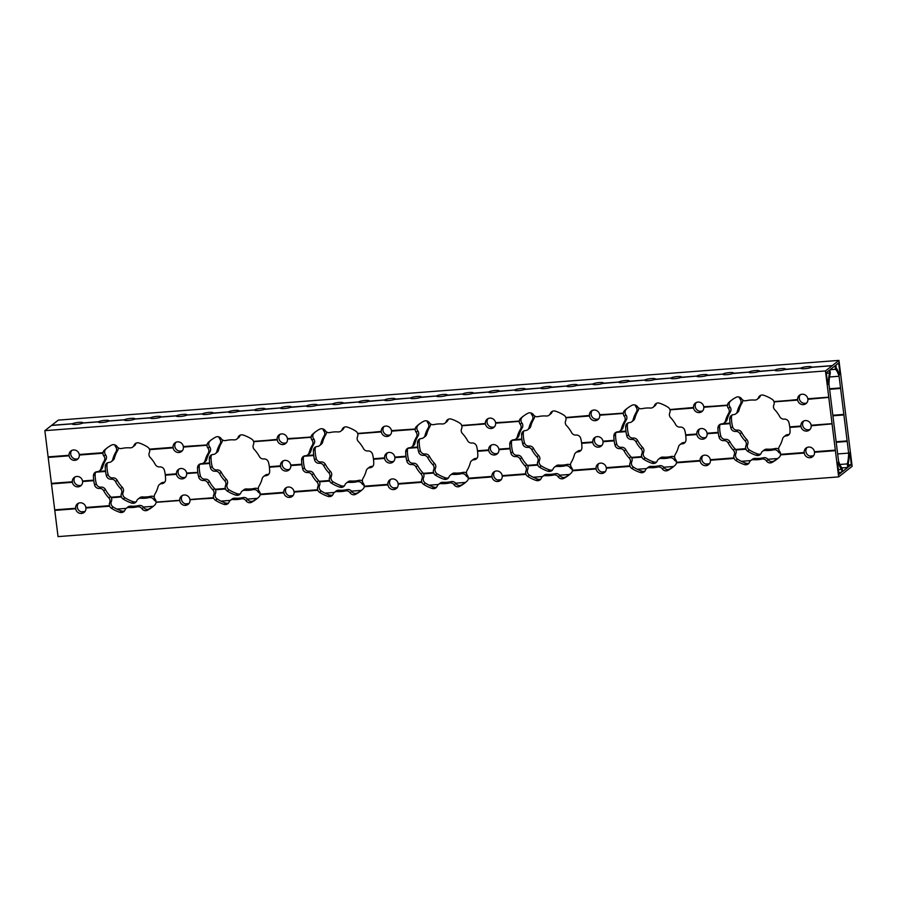 <?xml version="1.0" encoding="UTF-8"?>
<svg xmlns="http://www.w3.org/2000/svg" width="897" height="897" viewBox="0 0 897 897"><rect width="100%" height="100%" fill="white"/><g stroke="black" fill="none" stroke-linecap="round" stroke-linejoin="round"><path stroke-width="1.35" d="M485.423 423.967L485.355 423.44A5.326 5.057 51.9 0 1 495.581 422.655L495.649 423.182A5.326 5.057 51.9 0 1 485.423 423.967L461.798 425.772A4.373 4.149 51.9 0 1 461.596 428.732A4.373 4.149 -128.1 0 0 462.471 433.599A30.464 28.906 51.9 0 1 467.55 440.629A4.373 4.149 -128.1 0 0 471.912 443.006A4.373 4.149 51.9 0 1 476.666 446.403A37.237 35.331 51.9 0 1 477.507 450.776L477.563 451.303A37.237 35.331 51.9 0 1 477.821 455.732A4.373 4.149 51.9 0 1 473.997 459.78A4.373 4.149 -128.1 0 0 470.308 462.774A30.464 28.906 51.9 0 1 467.057 470.443A4.373 4.149 -128.1 0 0 467.393 475.343A4.373 4.149 51.9 0 1 468.335 478.213L468.279 478.763A4.373 4.149 51.9 0 1 467.068 481.072A37.237 35.331 51.9 0 1 464.713 483.102A37.237 35.331 51.9 0 1 459.724 486.342A4.373 4.149 51.9 0 1 454.162 484.829A4.373 4.149 -128.1 0 0 449.599 482.956A30.464 28.906 51.9 0 1 441.268 483.595A4.373 4.149 -128.1 0 0 437.243 486.118A4.373 4.149 51.9 0 1 432.175 488.45A37.237 35.331 51.9 0 1 423.653 484.391A4.373 4.149 51.9 0 1 421.893 482.306L398.167 484.122A5.326 5.057 51.9 0 1 387.93 484.907L364.204 486.723A4.373 4.149 51.9 0 1 362.993 489.033A37.237 35.331 51.9 0 1 360.628 491.063A37.237 35.331 51.9 0 1 355.638 494.303A4.373 4.149 51.9 0 1 350.088 492.789A4.373 4.149 -128.1 0 0 345.513 490.917A30.464 28.906 51.9 0 1 337.182 491.556A4.373 4.149 -128.1 0 0 333.157 494.09A4.373 4.149 51.9 0 1 328.089 496.411A37.237 35.331 51.9 0 1 319.567 492.352A4.373 4.149 51.9 0 1 317.818 490.267L294.081 492.083A5.326 5.057 51.9 0 1 283.856 492.868L260.119 494.684A4.373 4.149 51.9 0 1 258.908 496.994A37.237 35.331 51.9 0 1 256.553 499.024A37.237 35.331 51.9 0 1 251.552 502.264A4.373 4.149 51.9 0 1 246.002 500.75A4.373 4.149 -128.1 0 0 241.439 498.878A30.464 28.906 51.9 0 1 233.097 499.517A4.373 4.149 -128.1 0 0 229.083 502.051A4.373 4.149 51.9 0 1 224.003 504.372A37.237 35.331 51.9 0 1 215.493 500.313A4.373 4.149 51.9 0 1 213.733 498.227L189.929 499.517A5.326 5.057 51.9 0 0 179.703 500.302L156.089 502.107A4.373 4.149 51.9 0 0 155.147 499.237A4.373 4.149 -128.1 0 1 154.811 494.325A30.464 28.906 51.9 0 0 158.063 486.656A4.373 4.149 -128.1 0 1 159.464 484.515L161.157 483.191A4.373 4.149 51.9 0 1 163.433 482.351A4.373 4.149 -128.1 0 0 164.79 482.048M488.136 418.551A5.326 5.057 -128.1 0 0 487.037 422.117L487.105 422.644A5.326 5.057 -128.1 0 0 494.55 426.748M693.583 408.045L693.516 407.507A5.326 5.057 51.9 0 1 703.753 406.733L703.809 407.26A5.326 5.057 51.9 0 1 693.583 408.045L669.969 409.851A4.373 4.149 51.9 0 1 669.756 412.811A4.373 4.149 -128.1 0 0 670.642 417.677A30.464 28.906 51.9 0 1 675.721 424.696A4.373 4.149 -128.1 0 0 680.072 427.073A4.373 4.149 51.9 0 1 684.826 430.482A37.237 35.331 51.9 0 1 685.667 434.854L685.734 435.381A37.237 35.331 51.9 0 1 685.992 439.799A4.373 4.149 51.9 0 1 682.168 443.858A4.373 4.149 -128.1 0 0 678.48 446.852A30.464 28.906 51.9 0 1 675.228 454.51A4.373 4.149 -128.1 0 0 675.564 459.421A4.373 4.149 51.9 0 1 676.495 462.291L676.45 462.83A4.373 4.149 51.9 0 1 675.239 465.139A37.237 35.331 51.9 0 1 672.885 467.169A37.237 35.331 51.9 0 1 667.884 470.409A4.373 4.149 51.9 0 1 662.334 468.907A4.373 4.149 -128.1 0 0 657.759 467.034A30.464 28.906 51.9 0 1 649.428 467.673A4.373 4.149 -128.1 0 0 645.414 470.196A4.373 4.149 51.9 0 1 640.335 472.517A37.237 35.331 51.9 0 1 631.824 468.469A4.373 4.149 51.9 0 1 630.064 466.384L606.327 468.2A5.326 5.057 51.9 0 1 596.101 468.974L572.364 470.79A4.373 4.149 51.9 0 1 571.154 473.1A37.237 35.331 51.9 0 1 568.799 475.141A37.237 35.331 51.9 0 1 563.798 478.37A4.373 4.149 51.9 0 1 558.248 476.868A4.373 4.149 -128.1 0 0 553.684 474.995A30.464 28.906 51.9 0 1 545.342 475.634A4.373 4.149 -128.1 0 0 541.328 478.157A4.373 4.149 51.9 0 1 536.249 480.478A37.237 35.331 51.9 0 1 527.739 476.43A4.373 4.149 51.9 0 1 525.978 474.345L502.242 476.161A5.326 5.057 51.9 0 1 492.016 476.946L468.279 478.763M696.296 402.618A5.326 5.057 -128.1 0 0 695.197 406.195L695.265 406.722A5.326 5.057 -128.1 0 0 702.721 410.826M589.497 416.006L589.43 415.479A5.326 5.057 51.9 0 1 599.667 414.694L599.734 415.221A5.326 5.057 51.9 0 1 589.497 416.006L565.884 417.811A4.373 4.149 51.9 0 1 565.671 420.771A4.373 4.149 -128.1 0 0 566.556 425.638A30.464 28.906 51.9 0 1 571.636 432.668A4.373 4.149 -128.1 0 0 575.997 435.045A4.373 4.149 51.9 0 1 580.74 438.442A37.237 35.331 51.9 0 1 581.581 442.815L581.648 443.342A37.237 35.331 51.9 0 1 581.906 447.76A4.373 4.149 51.9 0 1 578.083 451.819A4.373 4.149 -128.1 0 0 574.394 454.813A30.464 28.906 51.9 0 1 571.142 462.482A4.373 4.149 -128.1 0 0 571.479 467.382A4.373 4.149 51.9 0 1 572.421 470.252L572.364 470.79M592.211 410.591A5.326 5.057 -128.1 0 0 591.123 414.156L591.19 414.683A5.326 5.057 -128.1 0 0 598.635 418.787M277.251 439.889L277.184 439.362A5.326 5.057 51.9 0 1 287.421 438.577L287.488 439.104A5.326 5.057 51.9 0 1 277.251 439.889L253.638 441.694A4.373 4.149 51.9 0 1 253.425 444.654A4.373 4.149 -128.1 0 0 254.311 449.52A30.464 28.906 51.9 0 1 259.39 456.551A4.373 4.149 -128.1 0 0 263.74 458.928A4.373 4.149 51.9 0 1 268.495 462.325A37.237 35.331 51.9 0 1 269.335 466.698L269.403 467.236A37.237 35.331 51.9 0 1 269.661 471.654A4.373 4.149 51.9 0 1 265.837 475.702A4.373 4.149 -128.1 0 0 262.148 478.695A30.464 28.906 51.9 0 1 258.897 486.365A4.373 4.149 -128.1 0 0 259.233 491.276A4.373 4.149 51.9 0 1 260.164 494.146L260.119 494.684M279.965 434.473A5.326 5.057 -128.1 0 0 278.877 438.039L278.933 438.577A5.326 5.057 -128.1 0 0 286.39 442.681M381.337 431.928L381.27 431.401A5.326 5.057 51.9 0 1 391.496 430.616L391.563 431.143A5.326 5.057 51.9 0 1 381.337 431.928L357.724 433.733A4.373 4.149 51.9 0 1 357.511 436.693A4.373 4.149 -128.1 0 0 358.396 441.559A30.464 28.906 51.9 0 1 363.476 448.59A4.373 4.149 -128.1 0 0 367.826 450.967A4.373 4.149 51.9 0 1 372.58 454.364A37.237 35.331 51.9 0 1 373.421 458.737L373.488 459.264A37.237 35.331 51.9 0 1 373.735 463.693A4.373 4.149 51.9 0 1 369.923 467.741A4.373 4.149 -128.1 0 0 366.234 470.734A30.464 28.906 51.9 0 1 362.982 478.404A4.373 4.149 -128.1 0 0 363.319 483.315A4.373 4.149 51.9 0 1 364.249 486.185L364.204 486.723M384.051 426.512A5.326 5.057 -128.1 0 0 382.952 430.078L383.019 430.605A5.326 5.057 -128.1 0 0 390.475 434.72M797.668 400.084L797.601 399.546A5.326 5.057 51.9 0 1 807.827 398.761L807.894 399.3A5.326 5.057 51.9 0 1 797.668 400.084L774.044 401.89A4.373 4.149 51.9 0 1 773.842 404.85A4.373 4.149 -128.1 0 0 774.716 409.716A30.464 28.906 51.9 0 1 779.807 416.735A4.373 4.149 -128.1 0 0 784.157 419.112A4.373 4.149 51.9 0 1 788.912 422.509A37.237 35.331 51.9 0 1 789.752 426.894L789.82 427.421A37.237 35.331 51.9 0 1 790.066 431.838A4.373 4.149 51.9 0 1 786.243 435.897A4.373 4.149 -128.1 0 0 782.565 438.891A30.464 28.906 51.9 0 1 779.314 446.549A4.373 4.149 -128.1 0 0 779.65 451.46A4.373 4.149 51.9 0 1 780.581 454.331L780.525 454.869A4.373 4.149 51.9 0 1 779.325 457.178A37.237 35.331 51.9 0 1 776.959 459.208A37.237 35.331 51.9 0 1 771.969 462.448A4.373 4.149 51.9 0 1 766.419 460.946A4.373 4.149 -128.1 0 0 761.845 459.073A30.464 28.906 51.9 0 1 753.514 459.701A4.373 4.149 -128.1 0 0 749.488 462.235A4.373 4.149 51.9 0 1 744.42 464.556A37.237 35.331 51.9 0 1 735.899 460.497A4.373 4.149 51.9 0 1 734.15 458.423L710.413 460.239A5.326 5.057 51.9 0 1 700.176 461.013L676.45 462.83M800.382 394.658A5.326 5.057 -128.1 0 0 799.283 398.234L799.35 398.761A5.326 5.057 -128.1 0 0 806.807 402.865M596.101 468.974L596.034 468.447A5.326 5.057 51.9 0 1 606.26 467.662L606.327 468.2M598.815 463.558A5.326 5.057 -128.1 0 0 597.716 467.124L597.783 467.662A5.326 5.057 -128.1 0 0 605.24 471.766M492.016 476.946L491.948 476.408A5.326 5.057 51.9 0 1 502.185 475.634L502.242 476.161M494.729 471.519A5.326 5.057 -128.1 0 0 493.63 475.096L493.698 475.623A5.326 5.057 -128.1 0 0 501.154 479.727M700.176 461.013L700.12 460.486A5.326 5.057 51.9 0 1 710.346 459.701L710.413 460.239M702.889 455.598A5.326 5.057 -128.1 0 0 701.802 459.163L701.869 459.701A5.326 5.057 -128.1 0 0 709.314 463.805M283.856 492.868L283.788 492.341A5.326 5.057 51.9 0 1 294.014 491.556L294.081 492.083M286.569 487.452A5.326 5.057 -128.1 0 0 285.47 491.018L285.538 491.545A5.326 5.057 -128.1 0 0 292.983 495.649M387.93 484.907L387.863 484.369A5.326 5.057 51.9 0 1 398.1 483.595L398.167 484.122M390.644 479.48A5.326 5.057 -128.1 0 0 389.556 483.057L389.623 483.584A5.326 5.057 -128.1 0 0 397.068 487.688M804.261 453.052L804.194 452.525A5.326 5.057 51.9 0 1 814.431 451.74L814.498 452.267A5.326 5.057 51.9 0 1 804.261 453.052L780.525 454.869M806.975 447.637A5.326 5.057 -128.1 0 0 805.887 451.202L805.955 451.729A5.326 5.057 -128.1 0 0 813.4 455.844M592.794 442.49L592.738 441.963A5.326 5.057 51.9 0 1 602.963 441.178L603.031 441.705A5.326 5.057 51.9 0 1 592.794 442.49L581.648 443.342M595.507 437.074A5.326 5.057 -128.1 0 0 594.419 440.64L594.487 441.167A5.326 5.057 -128.1 0 0 601.932 445.282M421.893 482.306L421.713 481.79A4.373 4.149 51.9 0 1 421.926 478.83A4.373 4.149 -128.1 0 0 421.041 473.964A30.464 28.906 51.9 0 1 415.961 466.933A4.373 4.149 -128.1 0 0 411.611 464.556A4.373 4.149 51.9 0 1 406.857 461.159A37.237 35.331 51.9 0 1 406.016 456.786L405.949 456.248A37.237 35.331 51.9 0 1 405.691 451.83A4.373 4.149 51.9 0 1 409.514 447.771A4.373 4.149 -128.1 0 0 413.203 444.789A30.464 28.906 51.9 0 1 416.455 437.119A4.373 4.149 -128.1 0 0 416.118 432.208A4.373 4.149 51.9 0 1 415.188 429.338L391.563 431.143M419.65 423.81A37.237 35.331 -128.1 0 0 418.125 425.167A4.373 4.149 -128.1 0 0 416.914 427.477L416.87 428.015A4.373 4.149 -128.1 0 0 417.8 430.896A4.373 4.149 51.9 0 1 418.137 435.796A30.464 28.906 -128.1 0 0 414.885 443.466A4.373 4.149 51.9 0 1 413.483 445.618L411.801 446.93M408.169 448.074A4.373 4.149 -128.1 0 0 407.384 450.507A37.237 35.331 -128.1 0 0 407.63 454.936L407.698 455.463A37.237 35.331 -128.1 0 0 408.539 459.836A4.373 4.149 -128.1 0 0 413.293 463.233A4.373 4.149 51.9 0 1 417.643 465.61A30.464 28.906 -128.1 0 0 422.722 472.641A4.373 4.149 51.9 0 1 423.608 477.507A4.373 4.149 -128.1 0 0 423.395 480.467L423.586 480.983A4.373 4.149 -128.1 0 0 425.335 483.068A37.237 35.331 -128.1 0 0 433.856 487.127A4.373 4.149 -128.1 0 0 436.738 487.037M696.879 434.529L696.812 434.002A5.326 5.057 51.9 0 1 707.049 433.217L707.116 433.744A5.326 5.057 51.9 0 1 696.879 434.529L685.734 435.381M699.593 429.114A5.326 5.057 -128.1 0 0 698.505 432.679L698.572 433.206A5.326 5.057 -128.1 0 0 706.017 437.31M525.978 474.345L525.799 473.818A4.373 4.149 51.9 0 1 526.012 470.858A4.373 4.149 -128.1 0 0 525.126 466.003A30.464 28.906 51.9 0 1 520.047 458.972A4.373 4.149 -128.1 0 0 515.685 456.595A4.373 4.149 51.9 0 1 510.942 453.198A37.237 35.331 51.9 0 1 510.101 448.814L510.034 448.287A37.237 35.331 51.9 0 1 509.776 443.869A4.373 4.149 51.9 0 1 513.6 439.81A4.373 4.149 -128.1 0 0 517.289 436.817A30.464 28.906 51.9 0 1 520.54 429.158A4.373 4.149 -128.1 0 0 520.204 424.247A4.373 4.149 51.9 0 1 519.262 421.377L495.649 423.182M523.736 415.849A37.237 35.331 -128.1 0 0 522.211 417.206A4.373 4.149 -128.1 0 0 521 419.516L520.955 420.054A4.373 4.149 -128.1 0 0 521.886 422.924A4.373 4.149 51.9 0 1 522.222 427.835A30.464 28.906 -128.1 0 0 518.971 435.505A4.373 4.149 51.9 0 1 517.569 437.658L515.887 438.969M512.254 440.113A4.373 4.149 -128.1 0 0 511.458 442.546A37.237 35.331 -128.1 0 0 511.716 446.964L511.783 447.502A37.237 35.331 -128.1 0 0 512.624 451.875A4.373 4.149 -128.1 0 0 517.378 455.272A4.373 4.149 51.9 0 1 521.729 457.649A30.464 28.906 -128.1 0 0 526.808 464.68A4.373 4.149 51.9 0 1 527.694 469.546A4.373 4.149 -128.1 0 0 527.481 472.506L527.671 473.022A4.373 4.149 -128.1 0 0 529.421 475.107A37.237 35.331 -128.1 0 0 537.942 479.166A4.373 4.149 -128.1 0 0 540.824 479.076M197.777 472.181A37.237 35.331 51.9 0 1 197.531 467.752A4.373 4.149 51.9 0 1 201.354 463.704A4.373 4.149 -128.1 0 0 205.032 460.71A30.464 28.906 51.9 0 1 208.283 453.041A4.373 4.149 -128.1 0 0 207.958 448.141A4.373 4.149 51.9 0 1 207.016 445.26L183.403 447.076A5.326 5.057 51.9 0 1 173.166 447.85L149.552 449.655A4.373 4.149 51.9 0 1 149.339 452.615A4.373 4.149 -128.1 0 0 150.225 457.481A30.464 28.906 51.9 0 1 155.304 464.511A4.373 4.149 -128.1 0 0 159.666 466.889A4.373 4.149 51.9 0 1 164.409 470.286A37.237 35.331 51.9 0 1 165.25 474.659L176.406 473.807A5.326 5.057 51.9 0 1 186.632 473.033L197.878 472.383L186.632 473.033M211.49 439.743A37.237 35.331 -128.1 0 0 209.965 441.1A4.373 4.149 -128.1 0 0 208.754 443.41L208.698 443.948A4.373 4.149 -128.1 0 0 209.64 446.818A4.373 4.149 51.9 0 1 209.976 451.729A30.464 28.906 -128.1 0 0 206.725 459.387A4.373 4.149 51.9 0 1 205.323 461.54L203.63 462.863M213.733 498.227L213.553 497.712A4.373 4.149 51.9 0 1 213.755 494.752A4.373 4.149 -128.1 0 0 212.881 489.885A30.464 28.906 51.9 0 1 207.801 482.855A4.373 4.149 -128.1 0 0 203.44 480.478A4.373 4.149 51.9 0 1 198.685 477.081A37.237 35.331 51.9 0 1 197.845 472.708L186.699 473.56A5.326 5.057 51.9 0 1 176.474 474.345L165.317 475.197A37.237 35.331 51.9 0 1 165.575 479.615A4.373 4.149 51.9 0 1 161.752 483.674A4.373 4.149 -128.1 0 0 159.464 484.515M199.997 463.996A4.373 4.149 -128.1 0 0 199.212 466.44A37.237 35.331 -128.1 0 0 199.47 470.858L199.538 471.385A37.237 35.331 -128.1 0 0 200.379 475.758A4.373 4.149 -128.1 0 0 205.121 479.155A4.373 4.149 51.9 0 1 209.483 481.532A30.464 28.906 -128.1 0 0 214.562 488.562A4.373 4.149 51.9 0 1 215.448 493.428A4.373 4.149 -128.1 0 0 215.235 496.389L215.415 496.916A4.373 4.149 -128.1 0 0 217.175 498.99A37.237 35.331 -128.1 0 0 225.685 503.049A4.373 4.149 -128.1 0 0 228.578 502.97M280.548 466.384L280.481 465.846A5.326 5.057 51.9 0 1 290.718 465.061L290.785 465.599A5.326 5.057 51.9 0 1 280.548 466.384L269.403 467.236M283.261 460.957A5.326 5.057 -128.1 0 0 282.174 464.534L282.241 465.061A5.326 5.057 -128.1 0 0 289.686 469.165M317.818 490.267L317.628 489.751A4.373 4.149 51.9 0 1 317.841 486.791A4.373 4.149 -128.1 0 0 316.955 481.924A30.464 28.906 51.9 0 1 311.876 474.894A4.373 4.149 -128.1 0 0 307.525 472.517A4.373 4.149 51.9 0 1 302.771 469.12A37.237 35.331 51.9 0 1 301.93 464.747L301.863 464.209A37.237 35.331 51.9 0 1 301.616 459.791A4.373 4.149 51.9 0 1 305.428 455.743A4.373 4.149 -128.1 0 0 309.117 452.75A30.464 28.906 51.9 0 1 312.369 445.08A4.373 4.149 -128.1 0 0 312.033 440.169A4.373 4.149 51.9 0 1 311.102 437.299L287.488 439.104M315.576 431.771A37.237 35.331 -128.1 0 0 314.051 433.128A4.373 4.149 -128.1 0 0 312.84 435.449L312.784 435.987A4.373 4.149 -128.1 0 0 313.726 438.857A4.373 4.149 51.9 0 1 314.062 443.757A30.464 28.906 -128.1 0 0 310.81 451.426A4.373 4.149 51.9 0 1 309.398 453.579L307.716 454.902M304.083 456.035A4.373 4.149 -128.1 0 0 303.298 458.468A37.237 35.331 -128.1 0 0 303.556 462.897L303.612 463.424A37.237 35.331 -128.1 0 0 304.453 467.797A4.373 4.149 -128.1 0 0 309.207 471.194A4.373 4.149 51.9 0 1 313.569 473.571A30.464 28.906 -128.1 0 0 318.648 480.601A4.373 4.149 51.9 0 1 319.523 485.468A4.373 4.149 -128.1 0 0 319.321 488.428L319.5 488.943A4.373 4.149 -128.1 0 0 321.261 491.029A37.237 35.331 -128.1 0 0 329.771 495.088A4.373 4.149 -128.1 0 0 332.664 494.998M488.719 450.451L488.652 449.924A5.326 5.057 51.9 0 1 498.878 449.139L498.945 449.666A5.326 5.057 51.9 0 1 488.719 450.451L477.563 451.303M491.433 445.035A5.326 5.057 -128.1 0 0 490.334 448.601L490.401 449.139A5.326 5.057 -128.1 0 0 497.857 453.243M384.634 458.412L384.566 457.885A5.326 5.057 51.9 0 1 394.803 457.1L394.871 457.638A5.326 5.057 51.9 0 1 384.634 458.412L373.488 459.264M387.347 452.996A5.326 5.057 -128.1 0 0 386.248 456.562L386.315 457.1A5.326 5.057 -128.1 0 0 393.772 461.204M734.15 458.423L733.959 457.896A4.373 4.149 51.9 0 1 734.172 454.936A4.373 4.149 -128.1 0 0 733.286 450.07A30.464 28.906 51.9 0 1 728.207 443.051A4.373 4.149 -128.1 0 0 723.857 440.662A4.373 4.149 51.9 0 1 719.102 437.265A37.237 35.331 51.9 0 1 718.262 432.892L718.194 432.365A37.237 35.331 51.9 0 1 717.936 427.947A4.373 4.149 51.9 0 1 721.76 423.889A4.373 4.149 -128.1 0 0 725.449 420.895A30.464 28.906 51.9 0 1 728.7 413.237A4.373 4.149 -128.1 0 0 728.364 408.326A4.373 4.149 51.9 0 1 727.433 405.455L703.809 407.26M731.907 399.927A37.237 35.331 -128.1 0 0 730.371 401.284A4.373 4.149 -128.1 0 0 729.171 403.594L729.115 404.132A4.373 4.149 -128.1 0 0 730.057 407.003A4.373 4.149 51.9 0 1 730.382 411.914A30.464 28.906 -128.1 0 0 727.131 419.572A4.373 4.149 51.9 0 1 725.729 421.725L724.047 423.048M720.414 424.191A4.373 4.149 -128.1 0 0 719.629 426.624A37.237 35.331 -128.1 0 0 719.876 431.042L719.943 431.569A37.237 35.331 -128.1 0 0 720.784 435.953A4.373 4.149 -128.1 0 0 725.538 439.351A4.373 4.149 51.9 0 1 729.889 441.728A30.464 28.906 -128.1 0 0 734.979 448.758A4.373 4.149 51.9 0 1 735.854 453.624A4.373 4.149 -128.1 0 0 735.652 456.573L735.832 457.1A4.373 4.149 -128.1 0 0 737.592 459.186A37.237 35.331 -128.1 0 0 746.102 463.233A4.373 4.149 -128.1 0 0 748.995 463.155M630.064 466.384L629.885 465.857A4.373 4.149 51.9 0 1 630.086 462.897A4.373 4.149 -128.1 0 0 629.212 458.031A30.464 28.906 51.9 0 1 624.121 451.012A4.373 4.149 -128.1 0 0 619.771 448.635A4.373 4.149 51.9 0 1 615.017 445.237A37.237 35.331 51.9 0 1 614.176 440.853L614.109 440.326A37.237 35.331 51.9 0 1 613.862 435.908A4.373 4.149 51.9 0 1 617.685 431.849A4.373 4.149 -128.1 0 0 621.363 428.856A30.464 28.906 51.9 0 1 624.615 421.198A4.373 4.149 -128.1 0 0 624.278 416.286A4.373 4.149 51.9 0 1 623.348 413.416L599.734 415.221M627.822 407.888A37.237 35.331 -128.1 0 0 626.297 409.245A4.373 4.149 -128.1 0 0 625.086 411.555L625.03 412.093A4.373 4.149 -128.1 0 0 625.971 414.963A4.373 4.149 51.9 0 1 626.308 419.874A30.464 28.906 -128.1 0 0 623.056 427.544A4.373 4.149 51.9 0 1 621.655 429.685L619.962 431.009M616.329 432.152A4.373 4.149 -128.1 0 0 615.544 434.585A37.237 35.331 -128.1 0 0 615.802 439.003L615.869 439.541A37.237 35.331 -128.1 0 0 616.71 443.914A4.373 4.149 -128.1 0 0 621.453 447.311A4.373 4.149 51.9 0 1 625.814 449.689A30.464 28.906 -128.1 0 0 630.894 456.719A4.373 4.149 51.9 0 1 631.78 461.585A4.373 4.149 -128.1 0 0 631.566 464.545L631.746 465.061A4.373 4.149 -128.1 0 0 633.506 467.146A37.237 35.331 -128.1 0 0 642.017 471.205A4.373 4.149 -128.1 0 0 644.909 471.116M800.965 426.568L800.898 426.041A5.326 5.057 51.9 0 1 811.135 425.256L811.191 425.783A5.326 5.057 51.9 0 1 800.965 426.568L789.82 427.421M803.678 421.153A5.326 5.057 -128.1 0 0 802.58 424.718L802.647 425.245A5.326 5.057 -128.1 0 0 810.103 429.349M468.268 477.339A4.373 4.149 51.9 0 1 465.969 475.589A4.373 4.149 -128.1 0 0 461.394 473.717A30.464 28.906 51.9 0 1 453.063 474.356A4.373 4.149 -128.1 0 0 449.038 476.89A4.373 4.149 51.9 0 1 443.97 479.211A37.237 35.331 51.9 0 1 435.449 475.152A4.373 4.149 51.9 0 1 433.7 473.067L433.509 472.551A4.373 4.149 51.9 0 1 433.722 469.591A4.373 4.149 -128.1 0 0 432.836 464.724A30.464 28.906 51.9 0 1 427.757 457.694A4.373 4.149 -128.1 0 0 423.406 455.317A4.373 4.149 51.9 0 1 418.652 451.92A37.237 35.331 51.9 0 1 417.811 447.547L417.744 447.009A37.237 35.331 51.9 0 1 417.497 442.591A4.373 4.149 51.9 0 1 421.31 438.543A4.373 4.149 -128.1 0 0 424.999 435.55A30.464 28.906 51.9 0 1 428.25 427.88A4.373 4.149 -128.1 0 0 427.914 422.969A4.373 4.149 51.9 0 1 427.039 420.973M448.545 477.798A4.373 4.149 51.9 0 1 445.652 477.888A37.237 35.331 51.9 0 1 437.142 473.829A4.373 4.149 51.9 0 1 435.381 471.744L435.202 471.228A4.373 4.149 51.9 0 1 435.404 468.268A4.373 4.149 -128.1 0 0 434.529 463.401A30.464 28.906 51.9 0 1 429.45 456.371A4.373 4.149 -128.1 0 0 425.088 453.994A4.373 4.149 51.9 0 1 420.334 450.597A37.237 35.331 51.9 0 1 419.493 446.224L419.437 445.697A37.237 35.331 51.9 0 1 419.179 441.268A4.373 4.149 51.9 0 1 419.964 438.835M572.353 469.378A4.373 4.149 51.9 0 1 570.043 467.629A4.373 4.149 -128.1 0 0 565.48 465.756A30.464 28.906 51.9 0 1 557.149 466.395A4.373 4.149 -128.1 0 0 553.124 468.918A4.373 4.149 51.9 0 1 548.056 471.25A37.237 35.331 51.9 0 1 539.534 467.191A4.373 4.149 51.9 0 1 537.774 465.106L537.595 464.579A4.373 4.149 51.9 0 1 537.808 461.63A4.373 4.149 -128.1 0 0 536.922 456.764A30.464 28.906 51.9 0 1 531.843 449.733A4.373 4.149 -128.1 0 0 527.492 447.356A4.373 4.149 51.9 0 1 522.738 443.959A37.237 35.331 51.9 0 1 521.897 439.575L521.83 439.048A37.237 35.331 51.9 0 1 521.572 434.63A4.373 4.149 51.9 0 1 525.395 430.571A4.373 4.149 -128.1 0 0 529.084 427.577A30.464 28.906 51.9 0 1 532.336 419.919A4.373 4.149 -128.1 0 0 531.999 415.008A4.373 4.149 51.9 0 1 531.125 413.012M552.619 469.837A4.373 4.149 51.9 0 1 549.738 469.927A37.237 35.331 51.9 0 1 541.216 465.868A4.373 4.149 51.9 0 1 539.467 463.783L539.276 463.267A4.373 4.149 51.9 0 1 539.489 460.307A4.373 4.149 -128.1 0 0 538.604 455.441A30.464 28.906 51.9 0 1 533.524 448.41A4.373 4.149 -128.1 0 0 529.174 446.033A4.373 4.149 51.9 0 1 524.42 442.636A37.237 35.331 51.9 0 1 523.579 438.263L523.512 437.736A37.237 35.331 51.9 0 1 523.265 433.307A4.373 4.149 51.9 0 1 524.05 430.874M260.108 493.272A4.373 4.149 51.9 0 1 257.798 491.511A4.373 4.149 -128.1 0 0 253.234 489.639A30.464 28.906 51.9 0 1 244.903 490.278A4.373 4.149 -128.1 0 0 240.878 492.812A4.373 4.149 51.9 0 1 235.799 495.133A37.237 35.331 51.9 0 1 227.289 491.074A4.373 4.149 51.9 0 1 225.528 488.988L225.349 488.473A4.373 4.149 51.9 0 1 225.562 485.512A4.373 4.149 -128.1 0 0 224.676 480.646A30.464 28.906 51.9 0 1 219.597 473.616A4.373 4.149 -128.1 0 0 215.235 471.239A4.373 4.149 51.9 0 1 210.492 467.842A37.237 35.331 51.9 0 1 209.651 463.469L209.584 462.942A37.237 35.331 51.9 0 1 209.326 458.513A4.373 4.149 51.9 0 1 213.15 454.465A4.373 4.149 -128.1 0 0 216.839 451.471A30.464 28.906 51.9 0 1 220.09 443.802A4.373 4.149 -128.1 0 0 219.754 438.902A4.373 4.149 51.9 0 1 218.879 436.906M240.374 493.731A4.373 4.149 51.9 0 1 237.492 493.81A37.237 35.331 51.9 0 1 228.97 489.751A4.373 4.149 51.9 0 1 227.221 487.676L227.031 487.149A4.373 4.149 51.9 0 1 227.244 484.189A4.373 4.149 -128.1 0 0 226.358 479.323A30.464 28.906 51.9 0 1 221.279 472.304A4.373 4.149 -128.1 0 0 216.928 469.927A4.373 4.149 51.9 0 1 212.174 466.518A37.237 35.331 51.9 0 1 211.333 462.146L211.266 461.619A37.237 35.331 51.9 0 1 211.008 457.201A4.373 4.149 51.9 0 1 211.804 454.757M364.193 485.311A4.373 4.149 51.9 0 1 361.883 483.55A4.373 4.149 -128.1 0 0 357.32 481.678A30.464 28.906 51.9 0 1 348.978 482.317A4.373 4.149 -128.1 0 0 344.964 484.851A4.373 4.149 51.9 0 1 339.885 487.172A37.237 35.331 51.9 0 1 331.374 483.113A4.373 4.149 51.9 0 1 329.614 481.027L329.434 480.512A4.373 4.149 51.9 0 1 329.636 477.552A4.373 4.149 -128.1 0 0 328.762 472.685A30.464 28.906 51.9 0 1 323.682 465.655A4.373 4.149 -128.1 0 0 319.321 463.278A4.373 4.149 51.9 0 1 314.567 459.881A37.237 35.331 51.9 0 1 313.726 455.508L313.658 454.981A37.237 35.331 51.9 0 1 313.412 450.552A4.373 4.149 51.9 0 1 317.235 446.504A4.373 4.149 -128.1 0 0 320.913 443.51A30.464 28.906 51.9 0 1 324.165 435.841A4.373 4.149 -128.1 0 0 323.839 430.93A4.373 4.149 51.9 0 1 322.965 428.934M344.459 485.77A4.373 4.149 51.9 0 1 341.566 485.849A37.237 35.331 51.9 0 1 333.056 481.79A4.373 4.149 51.9 0 1 331.296 479.716L331.116 479.189A4.373 4.149 51.9 0 1 331.329 476.229A4.373 4.149 -128.1 0 0 330.444 471.362A30.464 28.906 51.9 0 1 325.364 464.332A4.373 4.149 -128.1 0 0 321.003 461.955A4.373 4.149 51.9 0 1 316.26 458.558A37.237 35.331 51.9 0 1 315.419 454.185L315.352 453.658A37.237 35.331 51.9 0 1 315.094 449.24A4.373 4.149 51.9 0 1 315.879 446.796M780.525 453.456A4.373 4.149 51.9 0 1 778.215 451.707A4.373 4.149 -128.1 0 0 773.64 449.834A30.464 28.906 51.9 0 1 765.309 450.462A4.373 4.149 -128.1 0 0 761.295 452.996A4.373 4.149 51.9 0 1 756.216 455.317A37.237 35.331 51.9 0 1 747.706 451.269A4.373 4.149 51.9 0 1 745.945 449.184L745.766 448.657A4.373 4.149 51.9 0 1 745.968 445.697A4.373 4.149 -128.1 0 0 745.093 440.831A30.464 28.906 51.9 0 1 740.003 433.812A4.373 4.149 -128.1 0 0 735.652 431.435A4.373 4.149 51.9 0 1 730.898 428.037A37.237 35.331 51.9 0 1 730.057 423.653L729.99 423.126A37.237 35.331 51.9 0 1 729.743 418.708A4.373 4.149 51.9 0 1 733.567 414.649A4.373 4.149 -128.1 0 0 737.244 411.656A30.464 28.906 51.9 0 1 740.496 403.998A4.373 4.149 -128.1 0 0 740.16 399.087A4.373 4.149 51.9 0 1 739.285 397.091M760.791 453.916A4.373 4.149 51.9 0 1 757.898 454.005A37.237 35.331 51.9 0 1 749.387 449.946A4.373 4.149 51.9 0 1 747.627 447.861L747.448 447.345A4.373 4.149 51.9 0 1 747.661 444.385A4.373 4.149 -128.1 0 0 746.775 439.519A30.464 28.906 51.9 0 1 741.696 432.489A4.373 4.149 -128.1 0 0 737.334 430.112A4.373 4.149 51.9 0 1 732.591 426.714A37.237 35.331 51.9 0 1 731.75 422.341L731.683 421.803A37.237 35.331 51.9 0 1 731.425 417.385A4.373 4.149 51.9 0 1 732.21 414.952M676.439 461.417A4.373 4.149 51.9 0 1 674.129 459.668A4.373 4.149 -128.1 0 0 669.566 457.795A30.464 28.906 51.9 0 1 661.224 458.434A4.373 4.149 -128.1 0 0 657.209 460.957A4.373 4.149 51.9 0 1 652.13 463.278A37.237 35.331 51.9 0 1 643.62 459.23A4.373 4.149 51.9 0 1 641.86 457.145L641.68 456.618A4.373 4.149 51.9 0 1 641.893 453.658A4.373 4.149 -128.1 0 0 641.007 448.792A30.464 28.906 51.9 0 1 635.928 441.773A4.373 4.149 -128.1 0 0 631.566 439.395A4.373 4.149 51.9 0 1 626.824 435.998A37.237 35.331 51.9 0 1 625.983 431.614L625.915 431.087A37.237 35.331 51.9 0 1 625.658 426.669A4.373 4.149 51.9 0 1 629.481 422.61A4.373 4.149 -128.1 0 0 633.17 419.617A30.464 28.906 51.9 0 1 636.422 411.958A4.373 4.149 -128.1 0 0 636.085 407.047A4.373 4.149 51.9 0 1 635.211 405.052M656.705 461.877A4.373 4.149 51.9 0 1 653.823 461.966A37.237 35.331 51.9 0 1 645.302 457.907A4.373 4.149 51.9 0 1 643.553 455.822L643.362 455.306A4.373 4.149 51.9 0 1 643.575 452.346A4.373 4.149 -128.1 0 0 642.689 447.48A30.464 28.906 51.9 0 1 637.61 440.449A4.373 4.149 -128.1 0 0 633.26 438.072A4.373 4.149 51.9 0 1 628.505 434.675A37.237 35.331 51.9 0 1 627.665 430.302L627.597 429.764A37.237 35.331 51.9 0 1 627.339 425.346A4.373 4.149 51.9 0 1 628.124 422.913M807.827 398.761L828.738 397.169L825.464 370.943L832.147 365.718L811.236 367.322A5.326 0.897 172.9 0 1 805.439 368.645A5.326 0.897 172.9 0 1 800.898 368.319A5.326 0.897 172.9 0 1 801.01 368.106L785.223 369.306A5.326 0.897 172.9 0 1 779.426 370.64A5.326 0.897 172.9 0 1 774.885 370.304A5.326 0.897 172.9 0 1 774.986 370.091L759.198 371.302A5.326 0.897 172.9 0 1 753.402 372.625A5.326 0.897 172.9 0 1 748.86 372.3A5.326 0.897 172.9 0 1 748.961 372.087L733.174 373.287A5.326 0.897 172.9 0 1 727.377 374.621A5.326 0.897 172.9 0 1 722.836 374.284A5.326 0.897 172.9 0 1 722.948 374.071L707.262 375.495M748.961 372.087L733.286 373.5M774.986 370.091L759.299 371.515M801.01 368.106L785.324 369.519M722.948 374.071L707.161 375.282A5.326 0.897 172.9 0 1 701.364 376.605A5.326 0.897 172.9 0 1 696.823 376.28A5.326 0.897 172.9 0 1 696.924 376.067L681.137 377.267A5.326 0.897 172.9 0 1 675.34 378.601A5.326 0.897 172.9 0 1 670.799 378.265A5.326 0.897 172.9 0 1 670.9 378.052L655.113 379.263A5.326 0.897 172.9 0 1 649.316 380.586A5.326 0.897 172.9 0 1 644.775 380.261A5.326 0.897 172.9 0 1 644.887 380.048L629.1 381.247A5.326 0.897 172.9 0 1 623.303 382.582A5.326 0.897 172.9 0 1 618.751 382.245A5.326 0.897 172.9 0 1 618.863 382.032L603.176 383.456M644.887 380.048L629.201 381.46M670.9 378.052L655.225 379.476M696.924 376.067L681.238 377.48M618.863 382.032L603.076 383.243A5.326 0.897 172.9 0 1 597.279 384.566A5.326 0.897 172.9 0 1 592.738 384.241A5.326 0.897 172.9 0 1 592.839 384.028L577.051 385.239A5.326 0.897 172.9 0 1 571.254 386.562A5.326 0.897 172.9 0 1 566.713 386.226A5.326 0.897 172.9 0 1 566.826 386.013L551.027 387.224A5.326 0.897 172.9 0 1 545.241 388.547A5.326 0.897 172.9 0 1 540.689 388.222A5.326 0.897 172.9 0 1 540.801 388.009L525.014 389.22A5.326 0.897 172.9 0 1 519.217 390.543A5.326 0.897 172.9 0 1 514.676 390.217A5.326 0.897 172.9 0 1 514.777 389.993L499.102 391.417M540.801 388.009L525.115 389.421M566.826 386.013L551.139 387.437M592.839 384.028L577.163 385.441M514.777 389.993L498.99 391.204A5.326 0.897 172.9 0 1 493.193 392.538A5.326 0.897 172.9 0 1 488.652 392.202A5.326 0.897 172.9 0 1 488.764 391.989L472.966 393.2A5.326 0.897 172.9 0 1 467.18 394.523A5.326 0.897 172.9 0 1 462.628 394.198A5.326 0.897 172.9 0 1 462.74 393.974L446.953 395.185A5.326 0.897 172.9 0 1 441.156 396.519A5.326 0.897 172.9 0 1 436.615 396.182A5.326 0.897 172.9 0 1 436.716 395.969L420.928 397.18A5.326 0.897 172.9 0 1 415.132 398.503A5.326 0.897 172.9 0 1 410.591 398.178A5.326 0.897 172.9 0 1 410.703 397.965L395.016 399.378M436.716 395.969L421.041 397.393M462.74 393.974L447.054 395.398M488.764 391.989L473.078 393.413M410.703 397.965L394.904 399.165A5.326 0.897 172.9 0 1 389.119 400.499A5.326 0.897 172.9 0 1 384.566 400.163A5.326 0.897 172.9 0 1 384.678 399.95L368.891 401.161A5.326 0.897 172.9 0 1 363.094 402.484A5.326 0.897 172.9 0 1 358.553 402.159A5.326 0.897 172.9 0 1 358.654 401.946L342.867 403.145A5.326 0.897 172.9 0 1 337.07 404.48A5.326 0.897 172.9 0 1 332.529 404.143A5.326 0.897 172.9 0 1 332.641 403.93L316.843 405.141A5.326 0.897 172.9 0 1 311.046 406.464A5.326 0.897 172.9 0 1 306.505 406.139A5.326 0.897 172.9 0 1 306.617 405.926L290.931 407.339M332.641 403.93L316.955 405.354M358.654 401.946L342.979 403.358M384.678 399.95L368.992 401.374M306.617 405.926L290.83 407.126A5.326 0.897 172.9 0 1 285.033 408.46A5.326 0.897 172.9 0 1 280.492 408.124A5.326 0.897 172.9 0 1 280.593 407.911L264.806 409.122A5.326 0.897 172.9 0 1 259.009 410.445A5.326 0.897 172.9 0 1 254.468 410.12A5.326 0.897 172.9 0 1 254.569 409.907L238.781 411.106A5.326 0.897 172.9 0 1 232.985 412.441A5.326 0.897 172.9 0 1 228.443 412.104A5.326 0.897 172.9 0 1 228.556 411.891L212.768 413.102A5.326 0.897 172.9 0 1 206.972 414.425A5.326 0.897 172.9 0 1 202.43 414.1A5.326 0.897 172.9 0 1 202.531 413.887L186.879 414.986A5.326 0.897 172.9 0 0 186.991 414.773A5.326 0.897 172.9 0 0 182.439 414.448A5.326 0.897 172.9 0 0 176.642 415.771L160.855 416.982A5.326 0.897 172.9 0 0 160.967 416.757A5.326 0.897 172.9 0 0 156.426 416.432A5.326 0.897 172.9 0 0 150.629 417.755L134.842 418.966A5.326 0.897 172.9 0 0 134.942 418.753A5.326 0.897 172.9 0 0 130.401 418.428A5.326 0.897 172.9 0 0 124.605 419.751L108.817 420.962A5.326 0.897 172.9 0 0 108.918 420.749A5.326 0.897 172.9 0 0 104.377 420.413A5.326 0.897 172.9 0 0 98.58 421.747L82.793 422.947A5.326 0.897 172.9 0 0 82.905 422.734A5.326 0.897 172.9 0 0 78.364 422.409A5.326 0.897 172.9 0 0 72.567 423.732L51.656 425.335L58.339 420.11L838.953 360.392L852.15 466.339L845.355 471.575M228.556 411.891L212.869 413.315M254.569 409.907L238.894 411.319M280.593 407.911L264.918 409.335M173.166 447.85L173.099 447.323A5.326 5.057 51.9 0 1 183.336 446.538L207.106 444.946L183.336 446.538M175.879 442.434A5.326 5.057 -128.1 0 0 174.792 446L174.859 446.538A5.326 5.057 -128.1 0 0 182.304 450.642M182.483 495.413A5.326 5.057 -128.1 0 0 181.385 498.979L181.452 499.506A5.326 5.057 -128.1 0 0 188.908 503.609M179.187 468.918A5.326 5.057 -128.1 0 0 178.088 472.495L178.155 473.022A5.326 5.057 -128.1 0 0 185.612 477.126M75.684 508.79L75.617 508.263A5.326 5.057 51.9 0 1 85.854 507.478L85.921 508.005A5.326 5.057 51.9 0 1 75.684 508.79L54.784 510.393L58.047 536.608L838.661 476.89L835.399 450.675L814.498 452.267M78.398 503.374A5.326 5.057 -128.1 0 0 77.31 506.94L77.366 507.467A5.326 5.057 -128.1 0 0 84.823 511.582M69.091 455.811L69.024 455.284A5.326 5.057 51.9 0 1 79.25 454.499L79.317 455.037A5.326 5.057 51.9 0 1 69.091 455.811L48.18 457.414L51.477 483.898L72.388 482.306A5.326 5.057 51.9 0 0 82.614 481.521L82.546 480.994A5.326 5.057 51.9 0 0 72.321 481.779L72.388 482.306M71.805 450.395A5.326 5.057 -128.1 0 0 70.706 453.972L70.773 454.499A5.326 5.057 -128.1 0 0 78.23 458.602M156.033 502.645A4.373 4.149 51.9 0 1 154.822 504.955A37.237 35.331 51.9 0 1 152.468 506.984A37.237 35.331 51.9 0 1 147.467 510.225A4.373 4.149 51.9 0 1 141.917 508.711A4.373 4.149 -128.1 0 0 137.353 506.839A30.464 28.906 51.9 0 1 129.022 507.478A4.373 4.149 -128.1 0 0 124.997 510.012A4.373 4.149 51.9 0 1 119.918 512.333A37.237 35.331 51.9 0 1 111.407 508.274A4.373 4.149 51.9 0 1 109.647 506.188L85.921 508.005M85.854 507.478L109.468 505.673A4.373 4.149 51.9 0 1 109.681 502.712A4.373 4.149 -128.1 0 0 108.795 497.846A30.464 28.906 51.9 0 1 103.716 490.816A4.373 4.149 -128.1 0 0 99.354 488.439A4.373 4.149 51.9 0 1 94.611 485.042A37.237 35.331 51.9 0 1 93.77 480.669L82.614 481.521M95.923 471.957A4.373 4.149 -128.1 0 0 95.127 474.401A37.237 35.331 -128.1 0 0 95.385 478.819L95.452 479.346A37.237 35.331 -128.1 0 0 96.293 483.73A4.373 4.149 -128.1 0 0 101.047 487.127A4.373 4.149 51.9 0 1 105.398 489.504A30.464 28.906 -128.1 0 0 110.477 496.523A4.373 4.149 51.9 0 1 111.363 501.389A4.373 4.149 -128.1 0 0 111.15 504.349L111.34 504.876A4.373 4.149 -128.1 0 0 113.089 506.962A37.237 35.331 -128.1 0 0 121.611 511.01A4.373 4.149 -128.1 0 0 124.492 510.931M82.546 480.994L93.703 480.142A37.237 35.331 51.9 0 1 93.445 475.713A4.373 4.149 51.9 0 1 97.268 471.665A4.373 4.149 -128.1 0 0 100.957 468.671A30.464 28.906 51.9 0 1 104.209 461.002A4.373 4.149 -128.1 0 0 103.873 456.102A4.373 4.149 51.9 0 1 102.931 453.232L79.317 455.037M107.405 447.704A37.237 35.331 -128.1 0 0 105.88 449.061A4.373 4.149 -128.1 0 0 104.669 451.37L104.624 451.909A4.373 4.149 -128.1 0 0 105.554 454.779A4.373 4.149 51.9 0 1 105.891 459.69A30.464 28.906 -128.1 0 0 102.639 467.348A4.373 4.149 51.9 0 1 101.238 469.501L99.556 470.824M75.101 476.89A5.326 5.057 -128.1 0 0 74.003 480.456L74.07 480.983A5.326 5.057 -128.1 0 0 81.526 485.086M98.412 471.441L105.498 470.903A37.237 35.331 51.9 0 1 105.241 466.474A4.373 4.149 51.9 0 1 109.064 462.426A4.373 4.149 -128.1 0 0 112.753 459.432A30.464 28.906 51.9 0 1 116.005 451.763A4.373 4.149 -128.1 0 0 115.668 446.863A4.373 4.149 51.9 0 1 114.794 444.867M111.026 497.218L121.263 496.433A4.373 4.149 51.9 0 1 121.476 493.473A4.373 4.149 -128.1 0 0 120.59 488.607A30.464 28.906 51.9 0 1 115.511 481.577A4.373 4.149 -128.1 0 0 111.161 479.2A4.373 4.149 51.9 0 1 106.407 475.802A37.237 35.331 51.9 0 1 105.566 471.43L95.766 472.181M136.288 501.692A4.373 4.149 51.9 0 1 133.406 501.771A37.237 35.331 51.9 0 1 124.896 497.723A4.373 4.149 51.9 0 1 123.136 495.637L122.956 495.11A4.373 4.149 51.9 0 1 123.158 492.15A4.373 4.149 -128.1 0 0 122.284 487.284A30.464 28.906 51.9 0 1 117.193 480.265A4.373 4.149 -128.1 0 0 112.843 477.888A4.373 4.149 51.9 0 1 108.089 474.491A37.237 35.331 51.9 0 1 107.248 470.106L107.18 469.58A37.237 35.331 51.9 0 1 106.934 465.162A4.373 4.149 51.9 0 1 107.718 462.717M202.531 413.887L186.744 415.098A5.326 0.897 172.9 0 1 180.947 416.421A5.326 0.897 172.9 0 1 176.406 416.085A5.326 0.897 172.9 0 1 176.507 415.872L160.72 417.083A5.326 0.897 172.9 0 1 154.923 418.406A5.326 0.897 172.9 0 1 150.382 418.08A5.326 0.897 172.9 0 1 150.494 417.867L134.707 419.078A5.326 0.897 172.9 0 1 128.91 420.401A5.326 0.897 172.9 0 1 124.369 420.076A5.326 0.897 172.9 0 1 124.47 419.852L108.683 421.063A5.326 0.897 172.9 0 1 102.886 422.397A5.326 0.897 172.9 0 1 98.345 422.061A5.326 0.897 172.9 0 1 98.446 421.848L82.659 423.059A5.326 0.897 172.9 0 1 76.862 424.382A5.326 0.897 172.9 0 1 72.321 424.057A5.326 0.897 172.9 0 1 72.433 423.833L51.521 425.436L44.85 430.661L825.464 370.943M829.523 371.683L829.501 373.062A25.867 6.907 85.6 0 0 828.368 383.456L828.077 384.432L827.595 383.254L826.272 372.636L829.041 370.495L829.523 371.683M841.835 470.51L841.644 472.237L838.942 474.356L837.619 463.749L838.213 462.471A25.867 6.907 85.6 0 0 841.498 469.411L841.835 470.51M423.597 437.691L425.279 436.379A4.373 4.149 -128.1 0 0 426.692 434.226A30.464 28.906 51.9 0 1 429.943 426.557A4.373 4.149 -128.1 0 0 430.515 423.911M527.683 429.73L529.365 428.418A4.373 4.149 -128.1 0 0 530.766 426.266A30.464 28.906 51.9 0 1 534.018 418.596A4.373 4.149 -128.1 0 0 534.601 415.95M215.437 453.624L217.119 452.301A4.373 4.149 -128.1 0 0 218.52 450.148A30.464 28.906 51.9 0 1 221.772 442.49A4.373 4.149 -128.1 0 0 222.344 439.833M319.511 445.663L321.204 444.34A4.373 4.149 -128.1 0 0 322.606 442.187A30.464 28.906 51.9 0 1 325.858 434.518A4.373 4.149 -128.1 0 0 326.43 431.872M735.843 413.809L737.536 412.485A4.373 4.149 -128.1 0 0 738.937 410.344A30.464 28.906 51.9 0 1 742.189 402.675A4.373 4.149 -128.1 0 0 742.761 400.017M631.768 421.769L633.45 420.458A4.373 4.149 -128.1 0 0 634.852 418.305A30.464 28.906 51.9 0 1 638.103 410.635A4.373 4.149 -128.1 0 0 638.675 407.978M417.744 447.009L410.658 447.558M521.83 439.048L514.743 439.597M209.584 462.942L202.498 463.48M313.658 454.981L306.583 455.519M729.99 423.126L722.915 423.664M625.915 431.087L618.829 431.625M417.811 447.547L408.012 448.287M433.509 472.551L423.272 473.336M537.595 464.579L527.358 465.364M521.897 439.575L512.097 440.326M209.651 463.469L199.852 464.22M225.349 488.473L215.101 489.257M329.434 480.512L319.186 481.297M313.726 455.508L303.937 456.259M730.057 423.653L720.269 424.404M745.766 448.657L735.518 449.442M641.68 456.618L631.432 457.403M625.983 431.614L616.183 432.365M406.016 456.786L394.871 457.638M387.863 484.369L364.249 486.185M421.713 481.79L398.1 483.595M491.948 476.408L468.335 478.213M525.799 473.818L502.185 475.634M510.101 448.814L498.945 449.666M179.703 500.302L156.089 502.107M213.553 497.712L189.929 499.517M283.788 492.341L260.164 494.146M317.628 489.751L294.014 491.556M301.93 464.747L290.785 465.599M700.12 460.486L676.495 462.291M733.959 457.896L710.346 459.701M718.262 432.892L707.116 433.744M629.885 465.857L606.26 467.662M614.176 440.853L603.031 441.705M596.034 468.447L572.421 470.252M384.566 457.885L373.421 458.737M405.949 456.248L394.803 457.1M488.652 449.924L477.507 450.776M510.034 448.287L498.878 449.139M280.481 465.846L269.335 466.698M301.863 464.209L290.718 465.061M718.194 432.365L707.049 433.217M696.812 434.002L685.667 434.854M614.109 440.326L602.963 441.178M592.738 441.963L581.581 442.815M367.635 468.582L369.317 467.27A4.373 4.149 51.9 0 1 371.605 466.429A4.373 4.149 -128.1 0 0 372.95 466.126M471.721 460.621L473.403 459.309A4.373 4.149 51.9 0 1 475.69 458.457A4.373 4.149 -128.1 0 0 477.036 458.165M263.55 476.542L265.232 475.231A4.373 4.149 51.9 0 1 267.519 474.39A4.373 4.149 -128.1 0 0 268.876 474.087M679.881 444.699L681.563 443.376A4.373 4.149 51.9 0 1 683.85 442.535A4.373 4.149 -128.1 0 0 685.196 442.243M575.796 452.66L577.489 451.337A4.373 4.149 51.9 0 1 579.765 450.496A4.373 4.149 -128.1 0 0 581.121 450.204M840.534 387.93L848.652 453.108A23.692 6.335 -94.4 0 1 847.295 463.906L847.743 467.46L842.552 471.53L842.104 467.976A23.692 6.335 -94.4 0 1 838.538 461.024L828.963 384.174A23.692 6.335 -94.4 0 1 830.319 373.376L829.882 369.822L835.073 365.752L835.511 369.306A23.692 6.335 -94.4 0 1 839.076 376.258L840.534 387.93L829.534 388.771M415.188 429.338L391.608 430.829M415.266 429.013L391.496 430.616M485.355 423.44L461.798 425.772M485.445 423.653L461.787 425.458M693.605 407.72L669.969 409.851M693.516 407.507L669.947 409.537M589.531 415.692L565.884 417.811M589.43 415.479L565.872 417.497M519.262 421.377L495.581 422.655M519.352 421.052L495.693 422.868M277.184 439.362L253.638 441.694M277.285 439.575L253.616 441.38M311.102 437.299L287.421 438.577M311.181 436.985L287.522 438.79M381.27 431.401L357.724 433.733M381.36 431.614L357.701 433.419M727.433 405.455L703.753 406.733M727.512 405.13L703.853 406.935M623.348 413.416L599.667 414.694M623.437 413.091L599.768 414.907M797.601 399.546L774.044 401.89M797.691 399.759L774.033 401.576M828.738 397.169L807.939 398.974M828.839 397.382L807.894 399.3M596.124 468.66L572.465 470.477M421.87 481.992L398.201 483.808M492.038 476.621L468.38 478.437M700.209 460.699L676.551 462.504M525.945 474.031L502.286 475.836M213.699 497.913L190.041 499.73M283.878 492.554L260.22 494.359M317.785 489.953L294.126 491.769M387.964 484.582L364.305 486.398M734.116 458.109L710.458 459.914M630.03 466.07L606.372 467.875M804.194 452.525L780.581 454.331M804.295 452.738L780.637 454.544M814.431 451.74L835.331 450.137L814.532 451.953M592.827 442.176L581.682 443.028M406.049 456.461L394.904 457.313M696.913 434.215L685.768 435.067M510.135 448.5L498.99 449.352M280.582 466.059L269.436 466.911M301.964 464.422L290.819 465.274M488.742 450.137L477.608 450.989M384.667 458.098L373.522 458.95M718.295 432.578L707.15 433.43M614.21 440.539L603.076 441.391M800.898 426.041L789.752 426.894M800.987 426.254L789.853 427.107M811.135 425.256L832.035 423.653L811.236 425.47M832.136 423.866L811.191 425.783M840.635 388.143L829.568 388.984M840.601 388.457L829.602 389.298M641.826 456.831L631.566 457.616M641.86 457.145L631.723 457.918M433.7 473.067L423.552 473.84M433.666 472.753L423.395 473.538M537.752 464.792L527.481 465.577M537.774 465.106L527.638 465.879M745.912 448.87L735.641 449.655M745.945 449.184L735.798 449.958M225.528 488.988L215.392 489.773M225.495 488.674L215.235 489.47M329.58 480.714L319.31 481.498M329.614 481.027L319.478 481.801M847.228 441.122L836.161 441.963M847.194 441.436L836.206 442.277M626.016 431.3L616.721 432.006M417.845 447.222L408.561 447.939M730.091 423.339L720.807 424.046M521.931 439.261L512.647 439.978M209.685 463.155L200.39 463.861M313.759 455.183L304.475 455.9M843.931 414.627L832.865 415.479M843.898 414.952L832.909 415.793M723.083 373.971A5.326 0.897 172.9 0 1 728.88 372.636A5.326 0.897 172.9 0 1 733.421 372.973A5.326 0.897 172.9 0 1 733.309 373.186M749.096 371.975A5.326 0.897 172.9 0 1 754.893 370.652A5.326 0.897 172.9 0 1 759.434 370.977A5.326 0.897 172.9 0 1 759.333 371.19M775.12 369.99A5.326 0.897 172.9 0 1 780.917 368.656A5.326 0.897 172.9 0 1 785.458 368.992A5.326 0.897 172.9 0 1 785.357 369.205M801.144 367.994A5.326 0.897 172.9 0 1 806.941 366.671A5.326 0.897 172.9 0 1 811.482 366.996A5.326 0.897 172.9 0 1 811.37 367.209L811.348 367.535M838.953 360.392L832.281 365.617L811.37 367.209M202.666 413.775A5.326 0.897 172.9 0 1 208.463 412.452A5.326 0.897 172.9 0 1 213.004 412.777A5.326 0.897 172.9 0 1 212.903 413.001M228.69 411.79A5.326 0.897 172.9 0 1 234.487 410.456A5.326 0.897 172.9 0 1 239.028 410.792A5.326 0.897 172.9 0 1 238.916 411.005M254.714 409.794A5.326 0.897 172.9 0 1 260.5 408.471A5.326 0.897 172.9 0 1 265.052 408.797A5.326 0.897 172.9 0 1 264.94 409.01M280.727 407.81A5.326 0.897 172.9 0 1 286.524 406.476A5.326 0.897 172.9 0 1 291.065 406.812A5.326 0.897 172.9 0 1 290.964 407.025M306.752 405.814A5.326 0.897 172.9 0 1 312.548 404.491A5.326 0.897 172.9 0 1 317.09 404.816A5.326 0.897 172.9 0 1 316.977 405.029M332.776 403.829A5.326 0.897 172.9 0 1 338.561 402.495A5.326 0.897 172.9 0 1 343.114 402.831A5.326 0.897 172.9 0 1 343.002 403.045M358.789 401.834A5.326 0.897 172.9 0 1 364.586 400.511A5.326 0.897 172.9 0 1 369.127 400.836A5.326 0.897 172.9 0 1 369.026 401.049M384.813 399.849A5.326 0.897 172.9 0 1 390.61 398.515A5.326 0.897 172.9 0 1 395.151 398.851A5.326 0.897 172.9 0 1 395.039 399.064M410.837 397.853A5.326 0.897 172.9 0 1 416.623 396.53A5.326 0.897 172.9 0 1 421.175 396.855A5.326 0.897 172.9 0 1 421.063 397.068M436.85 395.869A5.326 0.897 172.9 0 1 442.647 394.534A5.326 0.897 172.9 0 1 447.188 394.871A5.326 0.897 172.9 0 1 447.087 395.084M462.874 393.873A5.326 0.897 172.9 0 1 468.671 392.55A5.326 0.897 172.9 0 1 473.212 392.875A5.326 0.897 172.9 0 1 473.1 393.088M488.899 391.877A5.326 0.897 172.9 0 1 494.696 390.554A5.326 0.897 172.9 0 1 499.237 390.89A5.326 0.897 172.9 0 1 499.124 391.103M514.912 389.892A5.326 0.897 172.9 0 1 520.708 388.569A5.326 0.897 172.9 0 1 525.25 388.894A5.326 0.897 172.9 0 1 525.149 389.107M540.936 387.896A5.326 0.897 172.9 0 1 546.733 386.573A5.326 0.897 172.9 0 1 551.274 386.899A5.326 0.897 172.9 0 1 551.162 387.123M566.96 385.912A5.326 0.897 172.9 0 1 572.757 384.589A5.326 0.897 172.9 0 1 577.298 384.914A5.326 0.897 172.9 0 1 577.186 385.127M592.973 383.916A5.326 0.897 172.9 0 1 598.77 382.593A5.326 0.897 172.9 0 1 603.311 382.918A5.326 0.897 172.9 0 1 603.21 383.142M618.997 381.931A5.326 0.897 172.9 0 1 624.794 380.597A5.326 0.897 172.9 0 1 629.335 380.933A5.326 0.897 172.9 0 1 629.234 381.147M645.021 379.936A5.326 0.897 172.9 0 1 650.818 378.612A5.326 0.897 172.9 0 1 655.359 378.938A5.326 0.897 172.9 0 1 655.247 379.151M671.034 377.951A5.326 0.897 172.9 0 1 676.831 376.617A5.326 0.897 172.9 0 1 681.372 376.953A5.326 0.897 172.9 0 1 681.272 377.166M697.059 375.955A5.326 0.897 172.9 0 1 702.856 374.632A5.326 0.897 172.9 0 1 707.397 374.957A5.326 0.897 172.9 0 1 707.296 375.17M838.661 476.89L845.479 471.564M111.351 461.585L113.033 460.262A4.373 4.149 -128.1 0 0 114.435 458.109A30.464 28.906 51.9 0 1 117.686 450.451A4.373 4.149 -128.1 0 0 118.269 447.794M843.83 414.414L832.842 415.255M839.076 376.258L829.568 376.987M847.127 440.909L836.139 441.75M189.996 500.044A5.326 5.057 51.9 0 1 179.77 500.829M835.331 450.137L832.102 424.18M832.035 423.653L828.806 397.696M72.321 481.779L51.421 483.371M75.617 508.263L54.717 509.855L51.477 483.898M783.967 436.738L785.649 435.415A4.373 4.149 51.9 0 1 787.936 434.574A4.373 4.149 -128.1 0 0 789.282 434.283M646.67 468.503L648.352 467.18A4.373 4.149 51.9 0 1 651.121 466.35A30.464 28.906 -128.1 0 0 659.452 465.711A4.373 4.149 51.9 0 1 664.015 467.584A4.373 4.149 -128.1 0 0 669.566 469.097A37.237 35.331 -128.1 0 0 673.714 466.496L663.769 467.247M750.744 460.542L752.437 459.219A4.373 4.149 51.9 0 1 755.196 458.389A30.464 28.906 -128.1 0 0 763.526 457.75A4.373 4.149 51.9 0 1 768.101 459.623A4.373 4.149 -128.1 0 0 773.651 461.136A37.237 35.331 -128.1 0 0 777.789 458.535L767.854 459.286M126.253 508.319L127.935 506.996A4.373 4.149 51.9 0 1 130.704 506.155A30.464 28.906 -128.1 0 0 139.035 505.527A4.373 4.149 51.9 0 1 143.61 507.399A4.373 4.149 -128.1 0 0 149.16 508.902A37.237 35.331 -128.1 0 0 153.297 506.312M230.338 500.358L232.02 499.035A4.373 4.149 51.9 0 1 234.79 498.194A30.464 28.906 -128.1 0 0 243.121 497.555A4.373 4.149 51.9 0 1 247.684 499.438A4.373 4.149 -128.1 0 0 253.234 500.941A37.237 35.331 -128.1 0 0 257.383 498.351L247.437 499.102M334.413 492.386L336.106 491.074A4.373 4.149 51.9 0 1 338.864 490.233A30.464 28.906 -128.1 0 0 347.206 489.594A4.373 4.149 51.9 0 1 351.77 491.466A4.373 4.149 -128.1 0 0 357.32 492.98A37.237 35.331 -128.1 0 0 361.469 490.39L351.523 491.141M438.498 484.425L440.18 483.113A4.373 4.149 51.9 0 1 442.95 482.272A30.464 28.906 -128.1 0 0 451.281 481.633A4.373 4.149 51.9 0 1 455.855 483.505A4.373 4.149 -128.1 0 0 461.406 485.019A37.237 35.331 -128.1 0 0 465.543 482.429L455.598 483.18M542.584 476.464L544.266 475.141A4.373 4.149 51.9 0 1 547.035 474.311A30.464 28.906 -128.1 0 0 555.366 473.672A4.373 4.149 51.9 0 1 559.93 475.545A4.373 4.149 -128.1 0 0 565.491 477.058A37.237 35.331 -128.1 0 0 569.629 474.457L559.683 475.208M415.233 428.8A4.373 4.149 51.9 0 1 416.443 426.49A37.237 35.331 51.9 0 1 418.798 424.46A37.237 35.331 51.9 0 1 423.799 421.22A4.373 4.149 51.9 0 1 429.349 422.734A4.373 4.149 -128.1 0 0 433.913 424.606A30.464 28.906 51.9 0 1 442.255 423.967A4.373 4.149 -128.1 0 0 446.269 421.433A4.373 4.149 51.9 0 1 451.348 419.112A37.237 35.331 51.9 0 1 459.858 423.171A4.373 4.149 51.9 0 1 461.619 425.256M519.318 420.839A4.373 4.149 51.9 0 1 520.529 418.529A37.237 35.331 51.9 0 1 522.884 416.5A37.237 35.331 51.9 0 1 527.885 413.259A4.373 4.149 51.9 0 1 533.435 414.762A4.373 4.149 -128.1 0 0 537.998 416.645A30.464 28.906 51.9 0 1 546.329 416.006A4.373 4.149 -128.1 0 0 550.354 413.472A4.373 4.149 51.9 0 1 555.434 411.151A37.237 35.331 51.9 0 1 563.944 415.21A4.373 4.149 51.9 0 1 565.704 417.284M623.404 412.878A4.373 4.149 51.9 0 1 624.604 410.568A37.237 35.331 51.9 0 1 626.969 408.539A37.237 35.331 51.9 0 1 631.959 405.298A4.373 4.149 51.9 0 1 637.509 406.801A4.373 4.149 -128.1 0 0 642.084 408.673A30.464 28.906 51.9 0 1 650.415 408.045A4.373 4.149 -128.1 0 0 654.44 405.511A4.373 4.149 51.9 0 1 659.508 403.19A37.237 35.331 51.9 0 1 668.03 407.249A4.373 4.149 51.9 0 1 669.779 409.324M727.478 404.917A4.373 4.149 51.9 0 1 728.689 402.607A37.237 35.331 51.9 0 1 731.044 400.578A37.237 35.331 51.9 0 1 736.045 397.337A4.373 4.149 51.9 0 1 741.595 398.84A4.373 4.149 -128.1 0 0 746.169 400.712A30.464 28.906 51.9 0 1 754.5 400.073A4.373 4.149 -128.1 0 0 758.514 397.55A4.373 4.149 51.9 0 1 763.594 395.229A37.237 35.331 51.9 0 1 772.104 399.277A4.373 4.149 51.9 0 1 773.864 401.363M69.024 455.284L48.113 456.887L44.85 430.661M173.099 447.323L149.373 449.139A4.373 4.149 51.9 0 0 147.613 447.054A37.237 35.331 51.9 0 0 139.102 442.995A4.373 4.149 51.9 0 0 134.023 445.327A4.373 4.149 -128.1 0 1 129.998 447.85A30.464 28.906 51.9 0 0 121.667 448.489A4.373 4.149 -128.1 0 1 117.103 446.616A4.373 4.149 51.9 0 0 111.553 445.103A37.237 35.331 51.9 0 0 106.552 448.343A37.237 35.331 51.9 0 0 104.198 450.372A4.373 4.149 51.9 0 0 102.987 452.682L79.25 454.499M207.072 444.721A4.373 4.149 51.9 0 1 208.272 442.412A37.237 35.331 51.9 0 1 210.638 440.382A37.237 35.331 51.9 0 1 215.628 437.142A4.373 4.149 51.9 0 1 221.189 438.655A4.373 4.149 -128.1 0 0 225.752 440.528A30.464 28.906 51.9 0 1 234.083 439.889A4.373 4.149 -128.1 0 0 238.109 437.355A4.373 4.149 51.9 0 1 243.177 435.034A37.237 35.331 51.9 0 1 251.698 439.093A4.373 4.149 51.9 0 1 253.447 441.178M311.147 436.761A4.373 4.149 51.9 0 1 312.358 434.451A37.237 35.331 51.9 0 1 314.724 432.421A37.237 35.331 51.9 0 1 319.713 429.181A4.373 4.149 51.9 0 1 325.263 430.695A4.373 4.149 -128.1 0 0 329.838 432.567A30.464 28.906 51.9 0 1 338.169 431.928A4.373 4.149 -128.1 0 0 342.183 429.394A4.373 4.149 51.9 0 1 347.262 427.073A37.237 35.331 51.9 0 1 355.784 431.132A4.373 4.149 51.9 0 1 357.533 433.217M674.656 457.167A4.373 4.149 -128.1 0 0 671.248 456.472A30.464 28.906 51.9 0 1 662.917 457.111A4.373 4.149 -128.1 0 0 660.147 457.941L658.465 459.264M778.731 449.206A4.373 4.149 -128.1 0 0 775.333 448.511A30.464 28.906 51.9 0 1 767.002 449.15A4.373 4.149 -128.1 0 0 764.233 449.98L762.551 451.303M154.239 496.983A4.373 4.149 -128.1 0 0 150.831 496.288A30.464 28.906 51.9 0 1 142.5 496.927A4.373 4.149 -128.1 0 0 139.741 497.757L138.048 499.08A4.373 4.149 -128.1 0 0 136.793 500.773A4.373 4.149 51.9 0 1 131.724 503.094A37.237 35.331 51.9 0 1 123.203 499.035A4.373 4.149 51.9 0 1 121.454 496.949L111.306 497.734M258.325 489.022A4.373 4.149 -128.1 0 0 254.916 488.327A30.464 28.906 51.9 0 1 246.585 488.955A4.373 4.149 -128.1 0 0 243.816 489.796L242.134 491.119M362.399 481.05A4.373 4.149 -128.1 0 0 359.002 480.355A30.464 28.906 51.9 0 1 350.671 480.994A4.373 4.149 -128.1 0 0 347.901 481.835L346.22 483.158M466.485 473.089A4.373 4.149 -128.1 0 0 463.087 472.394A30.464 28.906 51.9 0 1 454.745 473.033A4.373 4.149 -128.1 0 0 451.987 473.874L450.294 475.186M570.57 465.128A4.373 4.149 -128.1 0 0 567.162 464.433A30.464 28.906 51.9 0 1 558.831 465.072A4.373 4.149 -128.1 0 0 556.062 465.913L554.38 467.225M849.246 453.826L849.549 452.85L850.02 454.028L851.343 464.646L848.584 466.788L848.125 464.22A25.867 6.907 85.6 0 0 849.246 453.826M835.982 365.045L838.673 362.926L839.996 373.533L839.413 374.811A25.867 6.907 85.6 0 0 836.127 367.871L835.982 365.045M851.343 464.646L848.057 464.893M344.381 427.163A4.373 4.149 -128.1 0 0 343.876 428.082A4.373 4.149 51.9 0 1 342.62 429.775L340.938 431.087M240.295 435.123A4.373 4.149 -128.1 0 0 239.791 436.043A4.373 4.149 51.9 0 1 238.535 437.736L236.853 439.059M136.209 443.084A4.373 4.149 -128.1 0 0 135.705 444.004A4.373 4.149 51.9 0 1 134.449 445.697L132.767 447.02M760.712 395.308A4.373 4.149 -128.1 0 0 760.208 396.227A4.373 4.149 51.9 0 1 758.952 397.92L757.259 399.243M656.626 403.269A4.373 4.149 -128.1 0 0 656.122 404.188A4.373 4.149 51.9 0 1 654.866 405.881L653.184 407.204M552.541 411.23A4.373 4.149 -128.1 0 0 552.036 412.149A4.373 4.149 51.9 0 1 550.78 413.842L549.099 415.165M448.455 419.202A4.373 4.149 -128.1 0 0 447.962 420.11A4.373 4.149 51.9 0 1 446.706 421.814L445.013 423.126M847.743 467.46L842.025 467.898M847.295 463.906L839.839 464.478M848.652 453.108L837.652 453.949M813.433 455.799L809.778 456.08M750.666 460.598L741.382 461.316M709.348 463.76L705.704 464.041M646.591 468.57L637.296 469.277M605.262 471.721L601.618 472.001M542.506 476.531L533.222 477.238M501.188 479.693L497.532 479.962M438.42 484.492L429.136 485.199M397.102 487.654L393.458 487.934M334.346 492.453L325.05 493.159M293.016 495.615L289.372 495.895M230.26 500.414L220.965 501.12M188.942 503.576L185.287 503.856M153.309 506.3L143.352 507.063M126.174 508.375L116.89 509.092M84.856 511.537L81.201 511.817M156.022 501.232A4.373 4.149 51.9 0 1 153.723 499.483A4.373 4.149 -128.1 0 0 149.149 497.6A30.464 28.906 51.9 0 1 140.818 498.239A4.373 4.149 -128.1 0 0 138.048 499.08M835.511 369.306L829.994 369.732M173.199 447.536L149.541 449.341M179.792 500.515L156.134 502.32M176.496 474.02L165.351 474.872M75.718 508.476L54.818 510.068M109.613 505.886L85.955 507.691M69.114 455.497L48.214 457.1M103.02 452.907L79.362 454.712M93.804 480.355L82.659 481.207M72.41 481.992L51.51 483.584M121.42 496.646L111.15 497.431M105.599 471.116L96.315 471.822M416.118 432.208L417.8 430.896M421.041 473.964L422.722 472.641M520.204 424.247L521.886 422.924M525.126 466.003L526.808 464.68M207.958 448.141L209.64 446.818M212.881 489.885L214.562 488.562M312.033 440.169L313.726 438.857M316.955 481.924L318.648 480.601M728.364 408.326L730.057 407.003M733.286 450.07L734.979 448.758M624.278 416.286L625.971 414.963M629.212 458.031L630.894 456.719M427.914 422.969L428.923 422.184M432.836 464.724L434.529 463.401M531.999 415.008L532.997 414.223M536.922 456.764L538.604 455.441M219.754 438.902L220.752 438.117M224.676 480.646L226.358 479.323M323.839 430.93L324.837 430.156M328.762 472.685L330.444 471.362M740.16 399.087L741.169 398.302M745.093 440.831L746.775 439.519M636.085 407.047L637.083 406.263M641.007 448.792L642.689 447.48M108.795 497.846L110.477 496.523M103.873 456.102L105.554 454.779M115.668 446.863L116.666 446.078M120.59 488.607L122.284 487.284M829.501 373.062L826.35 373.298M841.644 472.237L838.706 472.461M841.498 469.411L838.359 469.647M838.213 462.471L837.619 462.516M839.996 373.533L839.009 373.612M850.02 454.028L849.246 454.095M828.368 383.456L827.639 383.512M153.723 499.483L154.766 498.654M149.149 497.6L150.831 496.288M140.818 498.239L142.5 496.927M131.724 503.094L133.406 501.771M123.203 499.035L124.896 497.723M121.476 493.473L123.158 492.15M115.511 481.577L117.193 480.265M111.161 479.2L112.843 477.888M106.407 475.802L108.089 474.491M105.241 466.474L106.934 465.162M112.753 459.432L114.435 458.109M116.005 451.763L117.686 450.451M104.198 450.372L105.88 449.061M104.209 461.002L105.891 459.69M100.957 468.671L102.639 467.348M93.445 475.713L95.127 474.401M94.611 485.042L96.293 483.73M99.354 488.439L101.047 487.127M103.716 490.816L105.398 489.504M109.681 502.712L111.363 501.389M111.407 508.274L113.089 506.962M119.918 512.333L121.611 511.01M129.022 507.478L130.704 506.155M137.353 506.839L139.035 505.527M141.917 508.711L143.61 507.399M147.467 510.225L149.16 508.902M161.752 483.674L163.433 482.351M134.023 445.327L135.705 444.004M626.824 435.998L628.505 434.675M625.658 426.669L627.339 425.346M641.893 453.658L643.575 452.346M643.62 459.23L645.302 457.907M674.129 459.668L675.183 458.838M669.566 457.795L671.248 456.472M661.224 458.434L662.917 457.111M652.13 463.278L653.823 461.966M635.928 441.773L637.61 440.449M631.566 439.395L633.26 438.072M633.17 419.617L634.852 418.305M636.422 411.958L638.103 410.635M730.898 428.037L732.591 426.714M729.743 418.708L731.425 417.385M745.968 445.697L747.661 444.385M747.706 451.269L749.387 449.946M778.215 451.707L779.269 450.877M773.64 449.834L775.333 448.511M765.309 450.462L767.002 449.15M756.216 455.317L757.898 454.005M740.003 433.812L741.696 432.489M735.652 431.435L737.334 430.112M737.244 411.656L738.937 410.344M740.496 403.998L742.189 402.675M314.567 459.881L316.26 458.558M313.412 450.552L315.094 449.24M329.636 477.552L331.329 476.229M331.374 483.113L333.056 481.79M361.883 483.55L362.937 482.732M357.32 481.678L359.002 480.355M348.978 482.317L350.671 480.994M339.885 487.172L341.566 485.849M323.682 465.655L325.364 464.332M319.321 463.278L321.003 461.955M320.913 443.51L322.606 442.187M324.165 435.841L325.858 434.518M210.492 467.842L212.174 466.518M209.326 458.513L211.008 457.201M225.562 485.512L227.244 484.189M227.289 491.074L228.97 489.751M257.798 491.511L258.852 490.693M253.234 489.639L254.916 488.327M244.903 490.278L246.585 488.955M235.799 495.133L237.492 493.81M219.597 473.616L221.279 472.304M215.235 471.239L216.928 469.927M216.839 451.471L218.52 450.148M220.09 443.802L221.772 442.49M522.738 443.959L524.42 442.636M521.572 434.63L523.265 433.307M537.808 461.63L539.489 460.307M539.534 467.191L541.216 465.868M570.043 467.629L571.097 466.799M565.48 465.756L567.162 464.433M557.149 466.395L558.831 465.072M548.056 471.25L549.738 469.927M531.843 449.733L533.524 448.41M527.492 447.356L529.174 446.033M529.084 427.577L530.766 426.266M532.336 419.919L534.018 418.596M418.652 451.92L420.334 450.597M417.497 442.591L419.179 441.268M433.722 469.591L435.404 468.268M435.449 475.152L437.142 473.829M465.969 475.589L467.023 474.771M461.394 473.717L463.087 472.394M453.063 474.356L454.745 473.033M443.97 479.211L445.652 477.888M427.757 457.694L429.45 456.371M423.406 455.317L425.088 453.994M424.999 435.55L426.692 434.226M428.25 427.88L429.943 426.557M619.771 448.635L621.453 447.311M615.017 445.237L616.71 443.914M624.121 451.012L625.814 449.689M630.086 462.897L631.78 461.585M682.168 443.858L683.85 442.535M624.615 421.198L626.308 419.874M621.363 428.856L623.056 427.544M613.862 435.908L615.544 434.585M654.44 405.511L656.122 404.188M624.604 410.568L626.297 409.245M640.335 472.517L642.017 471.205M631.824 468.469L633.506 467.146M649.428 467.673L651.121 466.35M657.759 467.034L659.452 465.711M662.334 468.907L664.015 467.584M667.884 470.409L669.566 469.097M723.857 440.662L725.538 439.351M719.102 437.265L720.784 435.953M728.207 443.051L729.889 441.728M734.172 454.936L735.854 453.624M786.243 435.897L787.936 434.574M728.7 413.237L730.382 411.914M725.449 420.895L727.131 419.572M717.936 427.947L719.629 426.624M758.514 397.55L760.208 396.227M728.689 402.607L730.371 401.284M744.42 464.556L746.102 463.233M735.899 460.497L737.592 459.186M753.514 459.701L755.196 458.389M761.845 459.073L763.526 457.75M766.419 460.946L768.101 459.623M771.969 462.448L773.651 461.136M307.525 472.517L309.207 471.194M302.771 469.12L304.453 467.797M311.876 474.894L313.569 473.571M317.841 486.791L319.523 485.468M369.923 467.741L371.605 466.429M312.369 445.08L314.062 443.757M309.117 452.75L310.81 451.426M301.616 459.791L303.298 458.468M342.183 429.394L343.876 428.082M312.358 434.451L314.051 433.128M328.089 496.411L329.771 495.088M319.567 492.352L321.261 491.029M337.182 491.556L338.864 490.233M345.513 490.917L347.206 489.594M350.088 492.789L351.77 491.466M355.638 494.303L357.32 492.98M203.44 480.478L205.121 479.155M198.685 477.081L200.379 475.758M207.801 482.855L209.483 481.532M213.755 494.752L215.448 493.428M265.837 475.702L267.519 474.39M208.283 453.041L209.976 451.729M205.032 460.71L206.725 459.387M197.531 467.752L199.212 466.44M238.109 437.355L239.791 436.043M208.272 442.412L209.965 441.1M224.003 504.372L225.685 503.049M215.493 500.313L217.175 498.99M233.097 499.517L234.79 498.194M241.439 498.878L243.121 497.555M246.002 500.75L247.684 499.438M251.552 502.264L253.234 500.941M515.685 456.595L517.378 455.272M510.942 453.198L512.624 451.875M520.047 458.972L521.729 457.649M526.012 470.858L527.694 469.546M578.083 451.819L579.765 450.496M520.54 429.158L522.222 427.835M517.289 436.817L518.971 435.505M509.776 443.869L511.458 442.546M550.354 413.472L552.036 412.149M520.529 418.529L522.211 417.206M536.249 480.478L537.942 479.166M527.739 476.43L529.421 475.107M545.342 475.634L547.035 474.311M553.684 474.995L555.366 473.672M558.248 476.868L559.93 475.545M563.798 478.37L565.491 477.058M411.611 464.556L413.293 463.233M406.857 461.159L408.539 459.836M415.961 466.933L417.643 465.61M421.926 478.83L423.608 477.507M473.997 459.78L475.69 458.457M416.455 437.119L418.137 435.796M413.203 444.789L414.885 443.466M405.691 451.83L407.384 450.507M446.269 421.433L447.962 420.11M416.443 426.49L418.125 425.167M432.175 488.45L433.856 487.127M423.653 484.391L425.335 483.068M441.268 483.595L442.95 482.272M449.599 482.956L451.281 481.633M454.162 484.829L455.855 483.505M459.724 486.342L461.406 485.019"/></g></svg>
